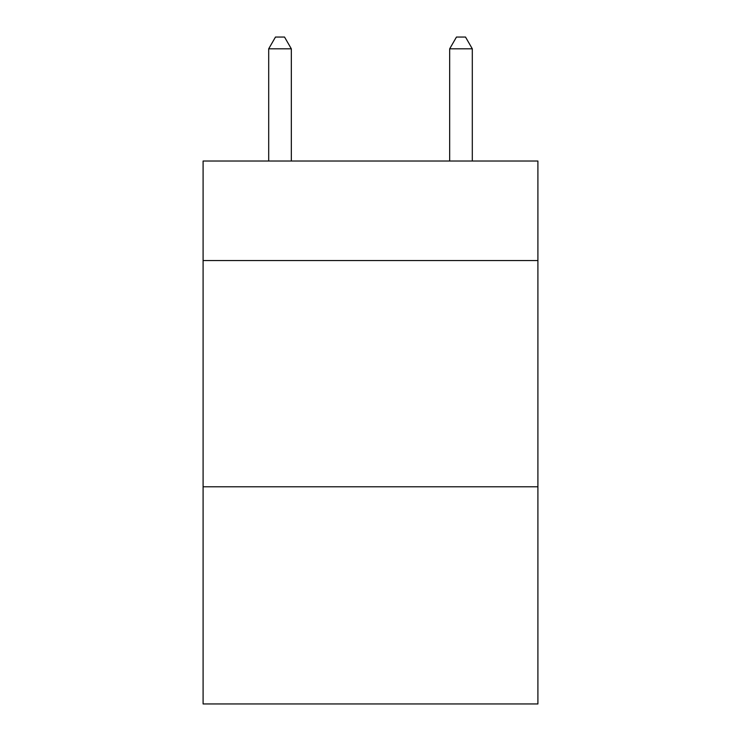 <?xml version="1.0" encoding="UTF-8"?>
<svg xmlns="http://www.w3.org/2000/svg" width="741" height="741" viewBox="0 0 741 741"><rect width="100%" height="100%" fill="white"/><g stroke="black" fill="none" stroke-linecap="round" stroke-linejoin="round"><path stroke-width="1.11" d="M537.901 260.554L537.901 161.019L203.099 161.019L203.099 260.554L537.901 260.554L537.901 703.95L203.099 703.95L203.099 260.554M537.901 486.781L203.099 486.781M291.324 161.019L291.324 48.813L268.696 48.813L268.696 161.019M268.696 48.813L275.485 37.05L284.535 37.05L291.324 48.813M472.304 161.019L472.304 48.813L449.676 48.813L449.676 161.019M449.676 48.813L456.465 37.05L465.515 37.05L472.304 48.813"/></g></svg>
